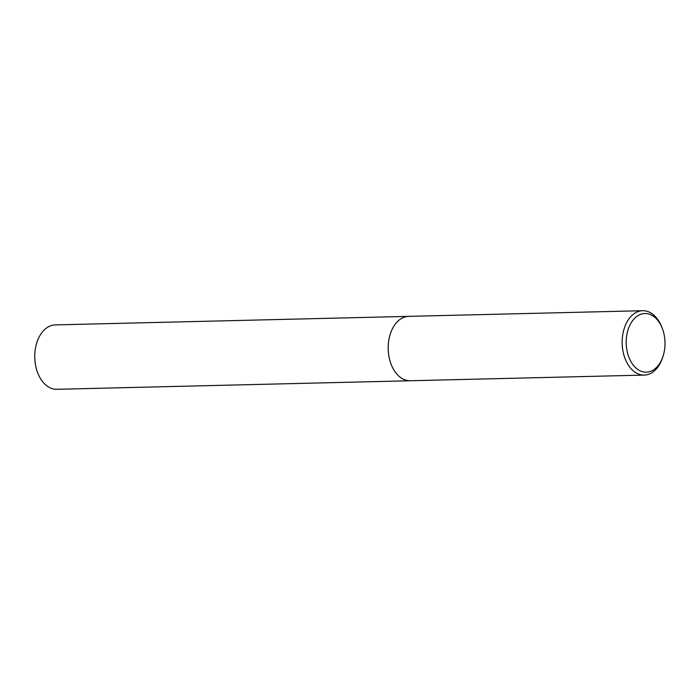 <?xml version="1.0" encoding="UTF-8"?>
<svg xmlns="http://www.w3.org/2000/svg" width="700" height="700" viewBox="0 0 700 700"><rect width="100%" height="100%" fill="white"/><g stroke="black" fill="none" stroke-linecap="round" stroke-linejoin="round"><path stroke-width="1.05" d="M410.585 380.739A32.209 21.297 -91.4 0 1 410.27 380.756A32.2 21.297 -91.4 0 1 389.664 359.704A32.2 21.297 -91.4 0 1 395.579 323.75A32.2 21.297 -91.4 0 1 408.713 316.365A32.209 21.297 -91.4 0 1 409.027 316.356M410.498 380.739A32.2 21.297 -91.4 0 1 389.699 359.87A32.2 21.297 -91.4 0 1 395.57 323.75A32.2 21.297 -91.4 0 1 408.94 316.356M663.04 356.274L662.594 357.639A32.2 21.297 -91.4 0 1 657.379 367.701A32.2 21.297 -91.4 0 1 644.236 375.095A32.2 21.297 -91.4 0 1 623.63 354.051A32.2 21.297 -91.4 0 1 629.536 318.098A32.2 21.297 -91.4 0 1 642.679 310.704A32.2 21.297 -91.4 0 1 661.859 327.25L662.366 328.589A29.339 19.399 -91.4 0 1 663.04 356.274A29.339 19.399 -91.4 0 1 658.28 365.444A29.339 19.399 -91.4 0 1 630.91 361.55A29.339 19.399 -91.4 0 1 632.923 320.25A29.339 19.399 -91.4 0 1 662.366 328.589M408.713 316.356A32.209 21.297 -91.4 0 0 389.961 335.081A32.209 21.297 -91.4 0 0 393.365 369.084A32.209 21.297 -91.4 0 0 410.27 380.756L56.84 389.296A32.2 21.297 -91.4 0 1 39.935 377.632A32.2 21.297 -91.4 0 1 36.531 343.63A32.2 21.297 -91.4 0 1 55.282 324.905L642.679 310.704M410.27 380.748L644.236 375.095"/></g></svg>
